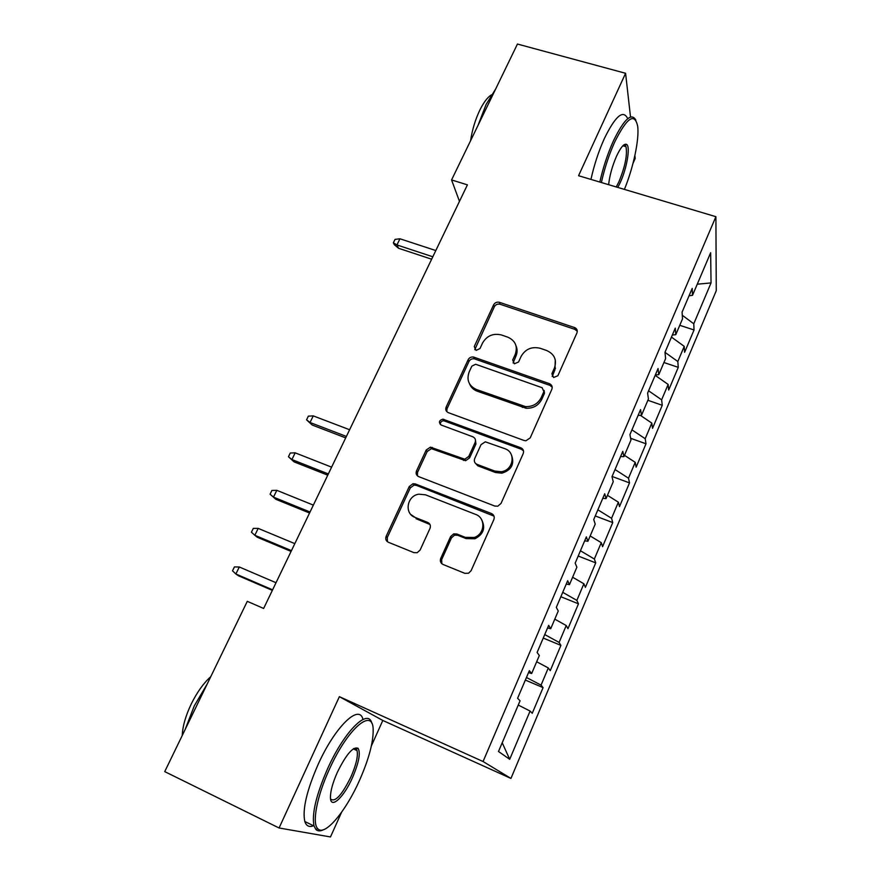 <?xml version="1.0" encoding="UTF-8"?>
<svg xmlns="http://www.w3.org/2000/svg" width="881" height="881" viewBox="0 0 881 881"><rect width="100%" height="100%" fill="white"/><g stroke="black" fill="none" stroke-linecap="round" stroke-linejoin="round"><path stroke-width="1.32" d="M553.631 377.509L557.882 375.713L576.934 332.919C577.716 330.672 577.066 328.932 574.996 327.721L499.494 302.337C496.906 301.743 494.946 302.579 493.602 304.859L474.253 346.541L476.092 350.396L479.991 348.546L482.513 343.105C486.808 335.76 493.096 333.051 501.399 334.956L507.731 337.137C515.429 340.65 517.918 346.431 515.22 354.459L512.709 359.955L514.361 363.787L518.568 361.992L521.067 356.486C525.34 349.074 531.695 346.332 540.141 348.27L546.616 350.495C554.468 354.074 557.067 359.933 554.402 368.06L551.913 373.632L553.631 377.509M440.731 558.4C439.806 561.131 440.577 563.157 443.055 564.479L464.805 573.322L468.582 573.212L471.093 570.701L493.878 519.515C494.77 516.806 493.966 514.812 491.466 513.546L415.347 483.944L413.046 483.702L409.269 486.51L386.153 536.298C385.206 538.985 385.933 540.967 388.334 542.244L413.916 552.64L417.154 552.717L420.116 550.052L430.005 528.391C430.93 525.693 430.17 523.71 427.737 522.444L415.039 517.4C403.95 513.59 406.956 495.706 418.838 494.186L425.446 494.803L475.575 514.383C485.938 517.841 485.002 534.238 474.143 537.487L465.256 537.344L456.799 533.985L453.638 533.897L450.587 536.595L440.731 558.4L441.678 559.578L441.822 563.73M371.386 745.888L382.806 720.46L339.372 696.662L279.079 827.986L164.736 771.613L247.286 601.327L263.639 608.463L467.415 184.845L451.568 179.944L459.475 201.364M339.372 696.662L483.063 761.514L715.901 216.693L716.264 290.697L510.947 778.43L483.063 761.514M630.521 116.997L625.587 73.288L578.564 175.715L715.901 216.693M625.587 73.288L517.444 44.05L451.568 179.944M524.052 440.489L525.913 440.775L530.197 437.901L551.858 389.248C552.695 386.682 551.88 384.821 549.403 383.675L473.615 357.069C471.17 356.706 469.342 357.587 468.13 359.734L446.138 407.099C445.246 409.643 445.995 411.504 448.374 412.671L524.052 440.489M523.226 453.561L501.025 503.447L497.776 506.201L494.803 506.057L418.728 476.643C416.339 475.421 415.601 473.504 416.515 470.895L426.217 450.004L430.435 447.163L464.772 459.221L468.802 456.369L475.123 442.471C476.015 439.872 475.244 437.978 472.811 436.789L441.194 425.038C438.43 422.428 438.969 420.468 442.835 419.136L520.803 447.79C523.292 449.002 524.096 450.929 523.226 453.561M679.769 325.309L694.041 329.968L693.776 323.779L711.044 282.922L710.648 252.715L692.521 295.322L692.213 288.362L682.081 312.149L682.511 318.867L675.771 334.692L675.275 328.128L664.979 352.301L665.596 358.611L658.768 374.689L658.063 368.544L647.601 393.102L648.427 398.994L641.478 415.336L640.564 409.61L629.937 434.564L630.972 440.026L623.913 456.633L622.79 451.347L611.987 476.709L613.242 481.731L606.062 498.602L604.718 493.767L593.728 519.559L595.215 524.107L587.924 541.253L586.35 536.892L575.172 563.124L576.89 567.188L569.478 584.621L567.661 580.744L556.307 607.416L558.268 610.985L550.724 628.704L548.665 625.345L537.113 652.458L539.326 655.519L531.661 673.536L529.349 670.694L517.599 698.281L520.065 700.802L498.492 751.504L509.703 759.29L502.214 742.771M694.041 329.968L684.603 352.334L684.229 346.354L677.819 361.518L664.979 352.323M663.944 362.52L678.271 367.344L677.819 361.518M678.271 367.344L668.69 390.041L668.139 384.435L661.631 399.82L648.581 390.79M647.876 400.293L662.259 405.282L661.631 399.82M662.259 405.282L652.535 428.32L651.797 423.089L645.2 438.716L631.941 429.862M630.642 438.298L646.004 443.793L645.2 438.716M646.004 443.793L636.137 467.172L635.212 462.338L628.505 478.207L615.037 469.54M612.086 476.467L629.508 482.887L628.505 478.207M629.508 482.887L619.486 506.63L618.363 502.192L611.557 518.303L597.88 509.824M595.27 515.947L612.747 522.576L611.557 518.303M612.747 522.576L602.571 546.683L601.26 542.663L594.345 559.028L580.447 550.757M578.2 556.021L595.732 562.882L594.345 559.028M595.732 562.882L585.402 587.363L583.883 583.773L576.857 600.402L562.728 592.329M560.856 596.734L578.465 603.815L576.857 600.402M578.465 603.815L567.959 628.682L566.241 625.532L559.094 642.425L544.744 634.562M543.247 638.075L560.911 645.388L559.094 642.425M560.911 645.388L550.251 670.65L548.301 667.952L541.055 685.121L526.453 677.489M525.362 680.066L543.081 687.62L541.055 685.121M543.081 687.62L532.256 713.28L530.087 711.066L509.703 759.29M531.661 673.536L528.523 672.632M530.087 711.066L518.259 705.042M550.724 628.704L547.542 627.977M548.301 667.952L536.672 661.763M569.478 584.621L566.252 584.059M566.241 625.532L554.788 619.156M587.924 541.253L584.665 540.857M583.883 583.773L572.617 577.231M606.062 498.602L602.769 498.349M601.26 542.663L590.171 535.956M623.913 456.633L620.576 456.534M618.363 502.192L607.461 495.32M641.478 415.336L638.108 415.38M635.212 462.338L624.475 455.323M658.768 374.689L655.354 374.888M651.797 423.089L640.377 415.347M675.771 334.692L672.335 335.022M668.139 384.435L655.167 375.328M692.521 295.322L689.052 295.785M684.229 346.354L671.454 337.093M279.079 827.986L330.485 836.95L341.531 812.348M633.01 163.348L635.19 158.481L634.871 155.585M382.806 720.46L510.947 778.43M711.044 282.922L697.245 284.2M693.776 323.779L682.279 315.277M515.297 354.272L516.486 354.68M554.479 367.873L555.537 368.236M552.211 376.484L554.942 369.833L555.283 359.933M515.991 345.693C517.477 349.129 517.444 352.642 515.881 356.254L513.116 362.961M577.286 331.311L574.93 329.384L500.199 304.275C497.622 303.681 495.662 304.518 494.329 306.786L474.771 349.658M552.211 387.2L549.964 385.393L474.407 358.842C471.974 358.479 470.157 359.371 468.945 361.496L447.03 408.729L446.766 411.603M543.874 391.638L542.167 387.728L475.63 364.26L471.842 366.144L469.166 371.936C466.357 379.986 468.78 385.845 476.456 389.523L525.505 406.615C532.719 406.813 537.961 403.795 541.231 397.562L543.874 391.638L544.458 393.333L544.139 390.426M469.551 383.852C470.983 387.354 473.549 389.809 477.249 391.208L476.456 389.523M544.458 393.333L541.815 399.247C538.566 405.458 533.335 408.476 526.144 408.266L477.249 391.208M475.388 439.564L475.938 444.013L469.628 457.867L465.62 460.697L431.393 448.671L427.186 451.501L417.528 472.326L417.418 475.839M523.523 450.896L521.464 449.321L443.749 420.733C441.381 420.997 440.236 422.263 440.313 424.521M494.781 471.071L501.146 471.72C513.48 470.443 516.31 452.283 504.835 448.682L485.299 441.822L481.015 444.674L474.694 458.594C473.802 461.215 474.584 463.142 477.028 464.364L494.781 471.071L495.529 472.524L501.873 473.174C511.398 470.157 514.636 464.21 511.597 455.334M475.3 463.153L477.843 465.829L477.028 464.364M495.529 472.524L477.843 465.829M481.676 519.79C485.739 527.972 483.504 534.282 474.98 538.743L466.126 538.599L457.691 535.252L454.541 535.152L451.501 537.839L441.678 559.578M410.898 514.559L415.039 517.4M429.994 524.514L416.063 518.7M494.01 516.123L416.361 485.354L414.059 485.101L410.304 487.909L387.277 537.531L387.442 541.749M398.564 248.277L394.281 244.654L393.367 242.804L395.04 239.379L399.952 238.784L396.935 244.94L398.564 248.277L431.646 259.212M393.367 242.804L396.935 244.94L432.813 256.778M399.952 238.784L435.82 250.545M624.409 189.393C633.384 167.533 639.452 139.198 637.668 126.17C634.595 112.228 626.931 117.536 614.663 142.105C608.98 154.792 604.553 168.26 601.382 182.521M599.829 182.059C603.078 167.577 607.582 153.9 613.341 141.048C623.99 119.166 631.512 112.206 635.884 120.179M608.628 184.691C609.652 175.462 612.306 165.936 616.579 156.102C620.874 147.017 624.255 143.14 626.721 144.484C630.554 146.929 626.809 168.392 620.224 182.62L617.823 187.433M616.271 186.97L618.969 181.651C625.18 166.432 627.514 154.77 625.984 146.664L625.125 145.387L623.539 145.156M478.075 125.256L486.103 104.476L495.596 89.113M470.575 140.74C472.194 129.914 475.266 119.728 479.793 110.191C483.691 102.328 487.567 97.218 491.433 94.862M590.953 179.416C594.146 164.945 598.617 151.301 604.388 138.482C615.081 116.655 622.691 109.74 627.217 117.746M329.296 769.454C316.83 796.501 311.808 823.427 317.832 828.757C324.814 836.741 346.035 811.071 359.679 780.004C368.798 759.18 373.302 742.496 373.17 729.953C373.236 706.881 347.786 728.014 329.296 769.454M323.448 829.726C320.232 831.356 317.722 831.268 315.905 829.484L314.032 826.004C311.599 814.154 316.125 795.058 327.6 768.706C344.526 730.878 368.269 707.817 371.837 723.235M337.368 772.252C346.266 754.268 353.171 746.284 358.071 748.299C360.736 752.837 358.897 762.583 352.532 777.527C343.909 797.316 330.485 809.892 330.43 797.459C330.419 791.149 332.732 782.746 337.368 772.252M330.573 799.023C335.088 802.58 341.883 795.18 350.957 776.822C356.166 764.829 358.193 756.074 357.058 750.59L356.21 749.026L353.887 748.476M185.109 729.578L194.294 705.868L207.288 683.843M182.257 735.459C182.62 726.329 185.627 715.801 191.287 703.897C197.157 692.092 203.643 683.028 210.757 676.685M313.515 825.75C309.209 827.457 306.313 826.048 304.815 821.51C302.249 809.617 306.709 790.543 318.195 764.279C335.132 726.561 359.14 703.699 362.895 719.171M312.171 425.016L306.555 419.808L308.361 416.14L313.262 415.887L310.024 422.495L312.171 425.016L345.693 437.89M306.555 419.808L310.024 422.495L346.387 436.436M313.262 415.887L349.614 429.741M294.144 461.897L288.45 456.732L290.267 453.021L295.179 452.845L291.897 459.552L294.144 461.897L327.754 475.178M288.45 456.732L291.897 459.552L328.349 473.945M295.179 452.845L331.608 467.15M275.863 499.307L270.071 494.208L271.921 490.431L276.821 490.332L273.495 497.137L275.863 499.307L309.55 513.017M270.071 494.208L273.495 497.137L310.035 512.004M276.821 490.332L313.35 505.11M291.457 550.625L254.818 535.285L251.426 532.223L253.299 528.402L258.199 528.38L254.818 535.285L257.307 537.267L291.082 551.418M258.199 528.38L294.827 543.632M272.603 589.83L235.877 573.994L232.507 570.811L234.412 566.923L239.302 566.99L235.877 573.994L238.476 575.778L272.339 590.38M239.302 566.99L276.017 582.726M554.942 369.833L554.402 368.06M513.381 361.739L512.709 359.955M515.881 356.254L515.22 354.459M475.046 348.347L474.253 346.541M494.329 306.786L493.602 304.859M500.199 304.275L499.494 302.337M574.93 329.384L574.456 327.501M552.464 375.383L551.913 373.632M447.03 408.729L446.138 407.099M468.945 361.496L468.13 359.734M474.87 358.974L474.077 357.201M549.964 385.393L549.403 383.675M522.4 407.451L521.75 405.8M541.815 399.247L541.231 397.562M417.528 472.326L416.515 470.895M427.186 451.501L426.217 450.004M433.21 448.958L432.263 447.438M463.549 460.433L462.701 458.946M469.628 457.867L468.802 456.369M475.938 444.013L475.123 442.471M444.74 420.931L443.837 419.334M521.464 449.321L520.803 447.79M451.501 537.839L450.587 536.595M457.691 535.252L456.799 533.985M466.126 538.599L465.256 537.344M428.717 523.732L427.737 522.444M387.277 537.531L386.153 536.298M410.304 487.909L409.269 486.51M416.361 485.354L415.347 483.944M492.237 514.867L491.466 513.546M575.469 329.604L574.996 327.721M474.407 358.842L473.615 357.069M526.144 408.266L525.505 406.615M431.393 448.671L430.435 447.163M465.62 460.697L464.772 459.221M443.749 420.733L442.835 419.136M501.873 473.174L501.146 471.72M454.541 535.152L453.638 533.897M474.98 538.743L474.143 537.487M414.059 485.101L413.046 483.702M625.125 145.387L626.721 144.484M625.984 146.664L622.878 145.772M317.832 828.757L315.905 829.484M356.21 749.026L358.071 748.299M357.058 750.59L353.314 748.85M304.815 821.51L314.032 826.004"/></g></svg>
